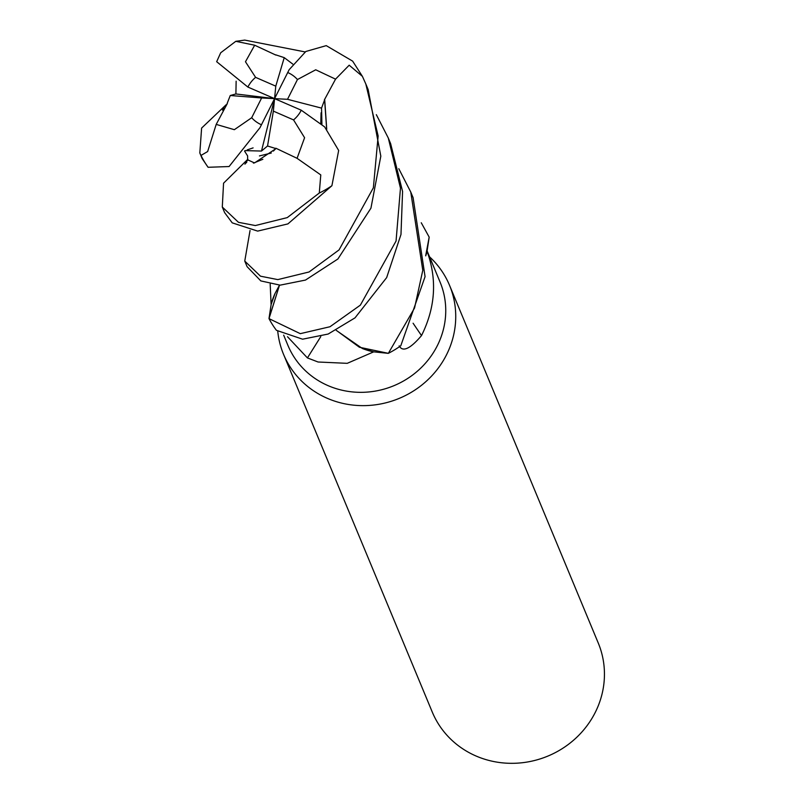 <?xml version="1.0" encoding="UTF-8"?>
<svg xmlns="http://www.w3.org/2000/svg" width="802" height="802" viewBox="0 0 802 802"><rect width="100%" height="100%" fill="white"/><g stroke="black" fill="none" stroke-linecap="round" stroke-linejoin="round"><path stroke-width="1.2" d="M376.328 114.666L388.288 138.004L400.469 188.169L396.058 241.031L360.369 305.131L330.003 326.735L300.289 333.662L269.011 318.625L279.517 285.131L269.031 318.324L271.136 304.479A82.395 77.954 -22.6 0 1 271.096 304.369L270.184 284.088M283.677 335.156L287.908 345.341A82.395 77.954 -22.6 0 0 327.858 385.551A82.395 77.954 -22.6 0 0 419.356 369.431A82.395 77.954 -22.6 0 0 440.077 282.083L427.125 250.946M336.238 330.354L362.384 348.509A71.518 67.659 -22.6 0 0 373.602 351.888L347.226 363.336L318.073 362.003L307.427 357.923L287.507 336.73M277.773 331.457A89.884 85.042 -22.6 0 0 283.557 354.374A89.884 85.042 -22.6 0 0 327.136 398.243A89.884 85.042 -22.6 0 0 426.945 380.649A89.884 85.042 -22.6 0 0 449.551 285.362A89.884 85.042 -22.6 0 0 429.581 256.851M283.557 354.374L432.268 712.056A89.884 85.042 -22.6 0 0 475.847 755.925A89.884 85.042 -22.6 0 0 575.656 738.331A89.884 85.042 -22.6 0 0 598.262 643.044L449.551 285.362M421.261 222.755L429.17 237.111L425.702 255.698L429.15 237.402L427.045 251.257A82.395 77.954 -22.6 0 1 427.085 251.367C437.28 279.557 435.416 307.627 421.511 335.587C410.143 348.95 402.684 352.369 399.155 345.852M279.507 285.131L275.046 293.442A71.518 67.659 -22.6 0 0 271.096 304.369M275.046 293.442L271.136 304.479M320.79 336.599A1521.725 15.378 -57.3 0 1 307.427 357.923M373.602 351.888A82.395 77.954 -22.6 0 0 373.722 351.847L362.384 348.509M413.09 323.226A1521.725 650.362 -142.9 0 0 421.511 335.587M425.712 255.858A71.518 67.659 -22.6 0 0 427.085 251.367M425.702 255.758L427.045 251.257M398.794 168.711L410.764 192.059L422.784 270.314L414.554 307.988L388.358 353.331L359.406 347.246L336.279 330.334L359.396 347.236L388.048 353.331L373.722 351.847M321.923 124.13L321.542 108.12L287.517 99.308L297.452 79.538L315.717 69.794L335.547 79.147L349.181 65.193L362.404 76.35L365.812 83.959L378.143 135.969L373.371 187.788L339.045 249.913L309.071 271.978L277.813 279.607L260.5 276.189L244.76 261.081L250.054 230.455M244.77 261.071L247.106 266.695L260.82 280.911L280.119 285.151L305.492 280.068L337.893 258.996L370.935 208.179L380.82 156.159L368.148 89.563L365.812 83.959M275.878 148.23L297.071 158.315L320.78 174.926L319.286 193.021L287.276 217.603L255.347 225.552L238.475 222.324L222.294 207.026L224.63 212.64L232.229 222.856L257.653 231.106L287.918 223.898L331.908 185.723L338.665 150.455L324.63 126.896L301.261 110.205L274.575 98.636L261.482 151.057L267.547 145.994L275.848 148.581L273.382 151.067M262.835 159.297L253.432 163.137M222.294 207.026L223.557 183.197L247.858 159.207M269.011 318.625A89.884 85.042 -22.6 0 0 276.419 330.304L302.585 339.196L328.148 334.043L355.015 317.863L386.664 277.592L400.98 234.485L402.574 191.457L390.624 143.628L388.288 138.004M275.838 55.067L254.675 45.223L235.778 41.323L244.76 40.1L305.161 51.929M227.317 103.558L216.199 124.4L207.638 151.548L200.991 155.428L199.818 152.971L202.154 158.575L208.089 167.287L229.091 166.535L260.008 127.638L274.575 98.636L275.778 86.155L255.597 77.363L245.472 61.754L254.675 45.233M199.818 152.971L201.613 128.069L226.144 104.731M362.404 76.35L352.639 61.132L326.244 45.634L305.843 51.478L289.161 69.684M324.389 99.859L335.557 79.147M324.72 99.919L326.735 129.282M321.532 108.12L324.609 99.899L326.665 129.192M236.139 81.192L235.898 93.954L230.254 95.518L227.106 103.558M235.778 41.323L220.7 52.772L216.67 61.704L247.878 87.067L274.575 98.636L273.362 111.117L267.547 145.994M388.358 353.331A89.884 85.042 -22.6 0 0 400.799 345.742L425.07 276.65L413.1 197.683L410.754 192.059M244.961 150.616L261.482 151.057M275.838 148.691L254.505 162.926L247.748 159.859M292.76 64.08L284.239 57.644L275.868 54.877M230.254 95.518L261.632 97.964L251.688 117.734L234.344 129.683L216.199 124.4M289.111 69.784L274.575 98.636L235.898 93.954M284.239 57.644L275.778 86.155M273.362 111.117L293.552 119.909L304.59 137.723L297.071 158.315M287.517 99.308L261.632 97.964M319.286 193.021A89.884 85.042 -22.6 0 0 331.908 185.723M200.991 155.428A89.884 85.042 -22.6 0 0 208.089 167.287M297.452 79.538A29.965 28.351 -22.6 0 0 287.707 72.511A29.965 28.351 -22.6 0 0 287.657 72.491M251.688 117.734A29.965 28.351 -22.6 0 0 261.432 124.761A29.965 28.351 -22.6 0 0 261.482 124.781M255.597 77.363A29.965 28.351 -22.6 0 0 247.878 87.067M293.552 119.909A29.965 28.351 -22.6 0 0 301.261 110.205M321.071 112.811L320.8 123.057M223.999 107.889L222.455 110.115M253.101 147.899L247.216 149.894M244.57 151.097L247.628 155.939L247.607 160.37M247.848 159.658L244.931 164.179M271.276 153.032L259.447 155.929M246.755 162.335L245.903 163.087"/></g></svg>
